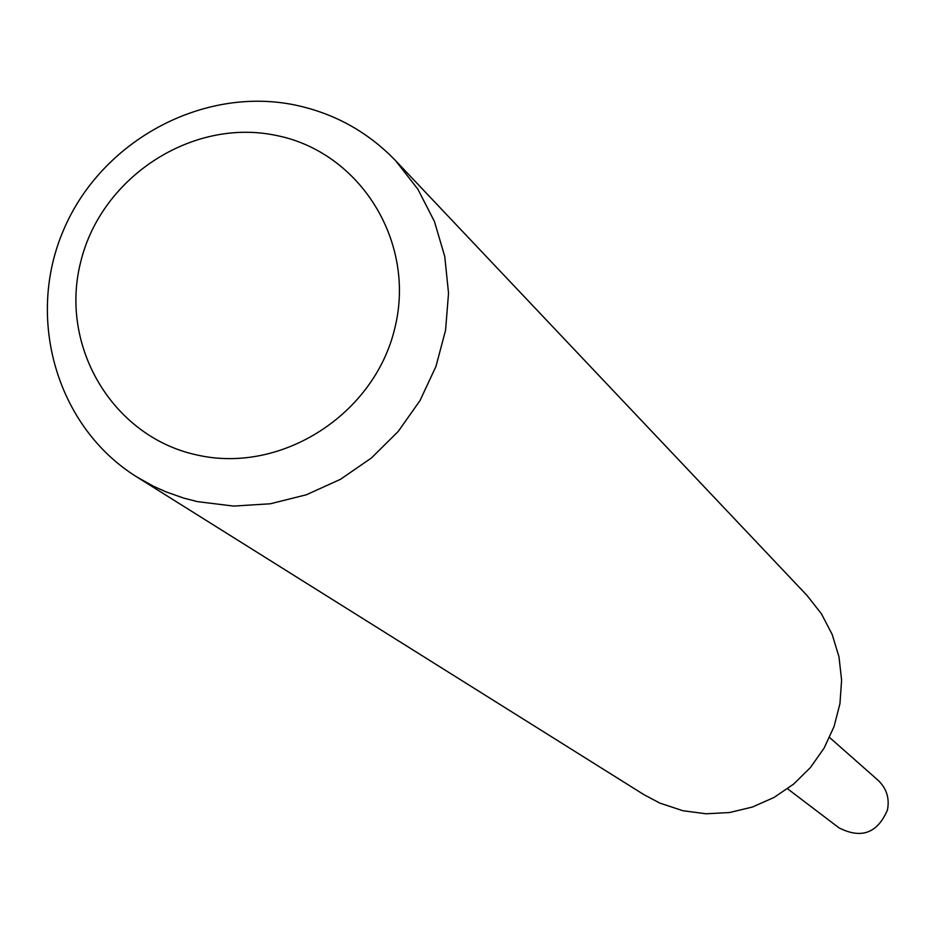 <?xml version="1.0" encoding="UTF-8"?>
<svg xmlns="http://www.w3.org/2000/svg" width="935" height="935" viewBox="0 0 935 935"><rect width="100%" height="100%" fill="white"/><g stroke="black" fill="none" stroke-linecap="round" stroke-linejoin="round"><path stroke-width="1.4" d="M787.574 788.789L838.976 827.837C861.299 839.186 877.451 833.237 887.444 810.014C889.723 798.291 886.579 788.357 878 780.211L829.59 737.493M197.332 455.065C281.318 474.127 374.456 414.532 394.792 328.255C416.379 242.247 360.255 151.984 276.222 135.446C192.505 117.646 101.377 176.727 80.749 261.742C58.893 346.488 113.018 437.276 197.332 455.065M197.367 501.616L233.61 506.08L270.355 503.778L306.376 494.767L340.445 479.328L371.429 457.975L398.24 431.421L420.002 400.577L435.944 366.473L445.563 330.277L448.531 293.216L444.768 256.529L434.424 221.455L417.863 189.174L395.657 160.738C367.923 131.928 334.438 113.369 295.18 105.047C202.802 85.856 101.471 140.706 63.685 229.73C25.245 318.484 56.801 427.166 136.685 476.862L153.036 486.025L165.881 491.822L183.646 498.075L197.367 501.616M136.685 476.862L643.946 794.668L659.958 803.153L682.936 810.738L706.1 813.777L729.522 812.538L752.418 807.034L774.016 797.462L793.593 784.126L810.481 767.483L824.121 748.07L834.055 726.553L839.946 703.669L841.605 680.166L838.987 656.837L832.185 634.468L821.421 613.804L807.08 595.525L395.657 160.738"/></g></svg>
